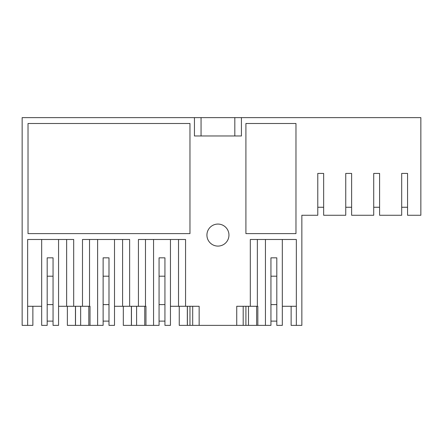 <?xml version="1.0" encoding="UTF-8"?>
<svg xmlns="http://www.w3.org/2000/svg" width="443" height="443" viewBox="0 0 443 443"><rect width="100%" height="100%" fill="white"/><g stroke="black" fill="none" stroke-linecap="round" stroke-linejoin="round"><path stroke-width="0.66" d="M67.369 306.29L67.369 325.378L75.448 325.378L75.448 306.29L75.448 325.378L90.018 325.378L90.018 306.29L78.09 306.29M282.324 239.486L282.324 325.378L276.814 325.378L276.814 257.837L270.944 257.837L270.944 325.378L243.196 325.378L243.196 306.29L236.734 306.29L236.734 325.378L199.145 325.378L199.145 306.29L185.567 306.29L185.567 239.486L138.432 239.486L138.432 306.29L129.627 306.29L129.627 239.486L82.492 239.486L82.492 306.29L73.688 306.29L73.688 239.486L27.654 239.486L27.654 325.378L32.871 325.378L32.871 306.29M58.565 306.29L73.688 306.29M58.565 239.486L58.565 325.378L53.055 325.378L53.055 257.837L47.185 257.837L47.185 325.378L41.675 325.378L41.675 239.486M27.654 306.29L41.675 306.29M201.056 135.973L201.056 117.622L22.15 117.622L22.15 325.378L27.654 325.378M114.504 239.486L114.504 325.378L108.995 325.378L108.995 257.837L103.125 257.837L103.125 325.378L90.018 325.378M75.52 325.378L75.52 306.29M66.644 306.29L66.644 239.486M236.734 306.29L250.312 306.29L250.312 239.486L296.345 239.486L296.345 325.378L301.849 325.378L301.849 215.259L317.781 215.259L317.781 173.418L323.65 173.418L323.65 215.259L345.75 215.259L345.75 173.418L351.62 173.418L351.62 215.259L373.72 215.259L373.72 173.418L379.59 173.418L379.59 215.259L401.69 215.259L401.69 173.418L407.56 173.418L407.56 215.259L420.85 215.259L420.85 117.622L234.823 117.622L234.823 135.973M201.056 117.622L234.823 117.622M28.025 233.611L189.969 233.611L189.969 123.497L28.025 123.497L28.025 233.611M241.429 117.622L241.429 135.973L194.449 135.973L194.449 117.622M228.953 235.083A11.014 11.014 -0 0 0 217.939 224.069A11.014 11.014 -0 0 0 206.925 235.083A11.014 11.014 -0 0 0 217.939 246.092A11.014 11.014 -0 0 0 228.953 235.083M245.909 233.611L295.974 233.611L295.974 123.497L245.909 123.497L245.909 233.611M170.444 239.486L170.444 325.378L164.934 325.378L164.934 257.837L159.065 257.837L159.065 325.378L123.309 325.378L123.309 306.29M131.388 306.29L131.388 325.378L131.388 306.29M138.432 306.29L145.957 306.29L145.957 325.378M145.476 239.486L145.476 306.29L145.957 306.29M114.504 306.29L129.627 306.29M89.536 306.29L89.536 239.486M88.81 325.378L88.81 306.29M80.659 325.378L80.659 306.29M97.615 239.486L97.615 325.378M131.46 325.378L131.46 306.29M122.584 306.29L122.584 239.486M243.196 325.378L236.734 325.378M199.145 325.378L179.249 325.378L179.249 306.29M187.328 306.29L187.328 325.378L187.328 306.29M199.145 306.29L192.688 306.29L192.688 325.378M170.444 306.29L185.567 306.29M144.75 325.378L144.75 306.29M136.599 325.378L136.599 306.29M153.555 239.486L153.555 325.378M187.4 325.378L187.4 306.29M178.523 306.29L178.523 239.486M257.355 239.486L257.355 306.29L245.909 306.29L245.909 325.378M257.355 306.29L257.837 306.29L257.837 325.378M296.345 325.378L291.129 325.378L291.129 306.29M296.345 306.29L282.324 306.29M265.435 239.486L265.435 325.378M248.479 325.378L248.479 306.29M256.63 325.378L256.63 306.29M301.849 215.259L306.733 215.259M53.055 321.12L47.185 321.12M53.055 304.601L47.185 304.601M108.995 321.12L103.125 321.12M108.995 304.601L103.125 304.601M164.934 321.12L159.065 321.12M164.934 304.601L159.065 304.601M276.814 321.12L270.944 321.12M276.814 304.601L270.944 304.601M323.65 207.258L317.781 207.258M351.62 207.258L345.75 207.258M379.59 207.258L373.72 207.258M407.56 207.258L401.69 207.258M47.185 276.194L53.055 276.194M103.125 276.194L108.995 276.194M159.065 276.194L164.934 276.194M270.944 276.194L276.814 276.194M189.969 306.29L189.969 325.378"/></g></svg>
